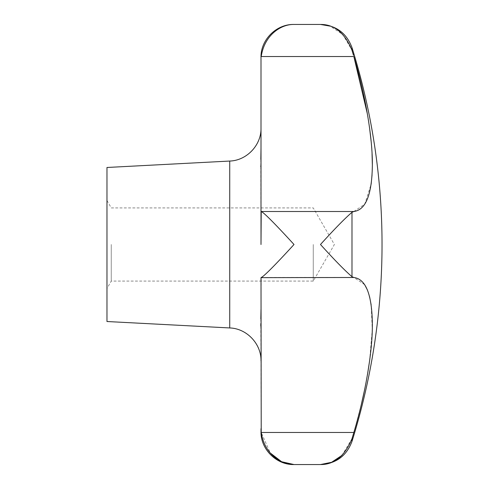 <?xml version="1.0" encoding="UTF-8"?>
<svg xmlns="http://www.w3.org/2000/svg" width="489" height="489" viewBox="0 0 489 489"><rect width="100%" height="100%" fill="white"/><g stroke="black" fill="none" stroke-linecap="round" stroke-linejoin="round"><path stroke-width="0.37" stroke-dasharray="2.44 1.83" d="M260.796 166.608L261.004 244.5L261.224 211.505C264.329 212.636 280.649 229.879 294.011 244.5C280.649 259.121 264.329 276.364 261.224 277.495L261.004 309.427M341.945 455.387L351.988 438.731L353.84 432.472L261.224 432.472L270.331 453.04M353.938 432.148L361.395 404.183M364.684 389.378L367.428 374.861M369.592 360.827L372.276 329.531L371.139 304.818M369.592 296.768L367.416 289.983M364.672 284.684L353.84 277.495L351.988 276.713C344.776 270.484 334.274 259.745 320.484 244.5C334.274 229.255 344.776 218.516 351.988 212.287L351.988 276.713M111.254 244.5L111.254 281.083L111.254 244.5M313.266 244.5L313.266 281.083L313.266 244.5M106.969 321.517L106.969 167.482M260.796 326.096L261.224 432.472M260.839 318.895L260.79 323.834M260.79 324.519L260.79 325.203M261.004 277.654L261.004 281.083M353.498 55.361L351.988 50.269L342.85 34.523L330.044 26.113M353.822 211.505L364.77 204.164L371.139 184.182M261.004 60.343L261.004 147.874M260.839 159.328L260.79 165.887M261.004 179.573L261.004 211.346M372.05 174.946L372.349 164.842M372.05 153.729L371.139 141.407M369.592 128.173L367.428 114.139M261.004 60.416L261.004 57.457M261.004 431.542L261.004 428.584M106.969 244.5L106.969 200.49L106.969 244.5M351.988 441.39L351.988 438.731M229.726 327.948L229.726 161.052M261.224 277.495L353.84 277.495M261.224 56.528L353.84 56.528M261.224 211.505L353.84 211.505M351.988 50.269L351.988 47.61M106.969 200.49L111.254 207.917L313.266 207.917L334.384 244.5L313.266 281.083L111.254 281.083L106.969 288.51"/><path stroke-width="0.73" d="M351.988 276.713L351.988 212.287L353.84 211.505L351.988 212.287C344.776 218.516 334.274 229.255 320.484 244.5C334.274 259.745 344.776 270.484 351.988 276.713L353.84 277.495C365.949 279.036 372.117 294.824 372.349 324.843C372.508 352.276 365.191 394.776 353.84 432.472L351.988 438.731C344.776 456.078 334.274 464.684 320.484 464.55L331.609 462.288L341.945 455.387M270.331 453.04L281.603 461.72L294.011 464.55C280.649 464.837 264.329 453.609 261.224 432.472L353.84 432.472L353.938 432.148M361.395 404.183L364.684 389.378M367.428 374.861L369.592 360.827M371.139 304.818L369.592 296.768M367.416 289.983L364.672 284.684M261.224 432.472L261.004 277.654L353.81 277.489M229.726 327.948L229.726 161.052L106.969 167.482L106.969 321.517L229.726 327.948C246.725 328.437 261.407 343.901 261.004 360.913M261.004 281.083L261.004 277.654M261.004 309.427L260.839 318.895M260.79 323.834L260.79 324.519M260.79 325.203L260.796 326.096M261.224 277.495C264.329 276.364 280.649 259.121 294.011 244.5C280.649 229.879 264.329 212.636 261.224 211.505L261.004 244.5L261.004 147.959M351.988 438.731L351.988 441.39C346.524 455.968 336.022 463.688 320.484 464.55L294.011 464.55C276.377 465.002 260.551 449.183 261.004 431.542L261.004 428.7M330.044 26.113L320.484 24.45C334.274 24.316 344.776 32.922 351.988 50.269L353.498 55.361M351.988 441.39A660.15 660.15 0 0 0 351.988 47.61C346.524 33.032 336.022 25.312 320.484 24.45L294.011 24.45C280.649 24.163 264.329 35.391 261.224 56.528C264.329 35.391 280.649 24.163 294.011 24.45C276.377 23.998 260.551 39.817 261.004 57.457L261.004 147.874M261.004 147.996L260.839 159.328M260.79 165.887L260.796 166.608M371.139 184.182L372.05 174.946M372.349 164.842L372.05 153.729M371.139 141.407L369.592 128.173M367.428 114.139L353.84 56.528C365.344 94.683 372.728 137.996 372.349 165.526C371.933 194.653 365.766 209.983 353.84 211.505L261.224 211.505M261.004 211.346L261.004 179.573M261.224 56.528L353.84 56.528M351.988 47.61L351.988 50.269M229.726 161.052C246.731 160.563 261.407 145.099 261.004 128.087"/></g></svg>

